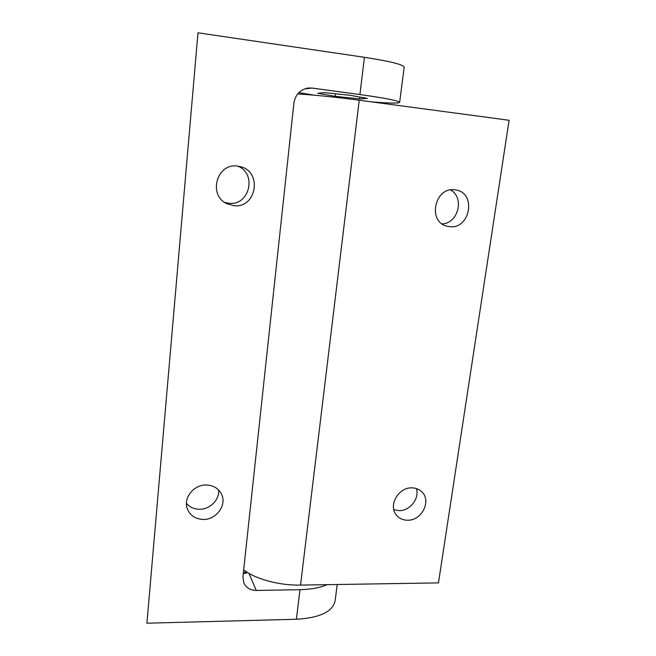 <?xml version="1.0" encoding="UTF-8"?>
<svg xmlns="http://www.w3.org/2000/svg" width="656" height="656" viewBox="0 0 656 656"><rect width="100%" height="100%" fill="white"/><g stroke="black" fill="none" stroke-linecap="round" stroke-linejoin="round"><path stroke-width="0.98" d="M218.637 490.032C219.588 499.839 209.813 509.589 199.342 509.269C194.012 509.13 189.715 507.17 186.46 503.365M203.13 519.437C195.316 519.06 190.035 515.485 187.296 508.703C183.098 497.888 194.02 484.382 206.476 484.989C213.635 485.358 218.678 488.515 221.621 494.444C226.992 505.292 216.152 519.929 203.13 519.437M237.693 166.124C257.447 173.504 249.395 206.271 228.764 203.237L224.672 202.36M233.634 205.631L226.96 203.713C207.788 195.365 216.734 162.795 237.48 166.099L240.301 166.624C262.917 171.692 256.34 208.903 233.634 205.631M314.24 95.186L298.841 92.652M327.139 584.668C320.005 587.76 310.952 589.424 299.981 589.678L296.397 619.264C319.718 617.829 332.617 611.728 335.085 600.953L337.217 584.504M296.397 619.264L146.911 623.2L197.989 32.8L364.433 57.31C390.09 61.279 403.35 64.575 404.194 67.183L399.643 102.352C398.512 103.468 389.057 103.295 371.271 101.836M248.919 573.319L256.258 590.441L299.981 589.678M256.258 590.441C250.264 590.318 246.098 587.76 243.77 582.766L242.941 576.665L293.888 103.222C295.372 94.595 300.169 89.528 308.271 88.019L312.035 88.06L304.655 88.88M364.433 57.31L359.923 94.554L312.035 88.06M359.923 94.554C385.433 98.121 398.676 100.729 399.643 102.352M349.968 95.276L367.368 98.408L359.521 98.867L335.224 96.342L317.75 93.267L324.622 92.652L349.968 95.276M359.742 97.031L359.521 98.867M335.519 93.775L335.224 96.342M247.722 572.598L243.245 573.811M449.516 226.648L446.884 226.156C427.253 221.818 434.723 186.689 454.797 189.838L455.879 189.994C476.773 192.946 470.204 229.633 449.516 226.648M416.388 488.564C419.75 498.511 409.82 511.081 398.971 510.63L393.813 509.679M407.392 520.216C403.038 520.134 399.496 518.568 396.749 515.501C387.753 506.161 398.29 487.023 412.034 487.867C415.994 487.974 419.291 489.335 421.931 491.951C431.787 501.012 421.496 520.93 407.392 520.216M297.676 93.956C311.764 94.694 337.405 97.293 359.234 100.229L509.089 120.269L438.454 582.889L300.538 585.095C279.112 585.57 254.856 578.912 243.679 569.777M450.533 189.953C464.85 197.415 458.257 223.548 442.128 223.901M243.409 572.262L247.115 572.221M359.234 100.229L300.538 585.095"/></g></svg>
